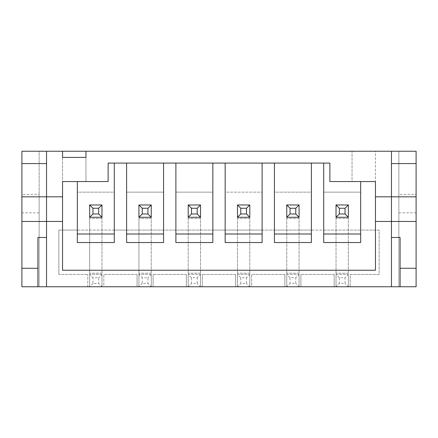 <?xml version="1.0" encoding="UTF-8"?>
<svg xmlns="http://www.w3.org/2000/svg" width="438" height="438" viewBox="0 0 438 438"><rect width="100%" height="100%" fill="white"/><g stroke="black" fill="none" stroke-linecap="round" stroke-linejoin="round"><path stroke-width="0.33" stroke-dasharray="2.19 1.64" d="M336.028 204.957L336.028 217.275L348.347 217.275L348.347 204.957L336.028 204.957L348.347 204.957L336.028 204.957L336.028 217.275L348.347 217.275L348.347 204.957L348.347 217.275L336.028 217.275L336.028 204.957L336.028 286.753L348.347 286.753L348.347 274.434L336.028 274.434L336.028 286.753L348.347 286.753L348.347 274.434L336.028 274.434L339.33 277.736L345.045 277.736L345.045 283.452L339.33 283.452L339.33 277.736M286.753 204.957L286.753 217.275L299.072 217.275L299.072 204.957L286.753 204.957L299.072 204.957L286.753 204.957L286.753 217.275L299.072 217.275L299.072 204.957L299.072 217.275L286.753 217.275L286.753 204.957L286.753 286.753L299.072 286.753L299.072 274.434L286.753 274.434L286.753 286.753L299.072 286.753L299.072 274.434L286.753 274.434L290.055 277.736L295.77 277.736L295.77 283.452L290.055 283.452L290.055 277.736M237.478 204.957L237.478 217.275L249.797 217.275L249.797 204.957L237.478 204.957L249.797 204.957L237.478 204.957L237.478 217.275L249.797 217.275L249.797 204.957L249.797 217.275L237.478 217.275L237.478 204.957L237.478 286.753L249.797 286.753L249.797 274.434L237.478 274.434L237.478 286.753L249.797 286.753L249.797 274.434L237.478 274.434L240.78 277.736L246.495 277.736L246.495 283.452L240.78 283.452L240.78 277.736M188.203 204.957L188.203 217.275L200.522 217.275L200.522 204.957L188.203 204.957L200.522 204.957L188.203 204.957L188.203 217.275L200.522 217.275L200.522 204.957L200.522 217.275L188.203 217.275L188.203 204.957L188.203 286.753L200.522 286.753L200.522 274.434L188.203 274.434L188.203 286.753L200.522 286.753L200.522 274.434L188.203 274.434L191.505 277.736L197.22 277.736L197.22 283.452L191.505 283.452L191.505 277.736M138.928 217.275L151.247 217.275L151.247 204.957L138.928 204.957L151.247 204.957L151.247 217.275L151.247 204.957L138.928 204.957L138.928 217.275L138.928 204.957L138.928 217.275L151.247 217.275L138.928 217.275L138.928 286.753L151.247 286.753L151.247 274.434L138.928 274.434L138.928 286.753L151.247 286.753L151.247 274.434L138.928 274.434L142.23 277.736L147.945 277.736L147.945 283.452L142.23 283.452L142.23 277.736M89.653 217.275L101.972 217.275L101.972 204.957L89.653 204.957L101.972 204.957L101.972 217.275L101.972 204.957L89.653 204.957L89.653 217.275L89.653 204.957L89.653 217.275L101.972 217.275L89.653 217.275L89.653 286.753L101.972 286.753L101.972 274.434L89.653 274.434L89.653 286.753L101.972 286.753L101.972 274.434L89.653 274.434L92.955 277.736L98.67 277.736L98.67 283.452L92.955 283.452L92.955 277.736M21.9 194.362L21.9 286.753L39.146 286.753L39.146 151.247L21.9 151.247L21.9 194.362L39.146 194.362L39.146 286.753L87.803 286.753L87.803 274.434L87.803 286.753L103.817 286.753L103.817 274.434L103.817 286.753L153.092 286.753L153.092 274.434L153.092 286.753L202.367 286.753L202.367 274.434L202.367 286.753L251.642 286.753L251.642 274.434L251.642 286.753L300.917 286.753L300.917 274.434L300.917 286.753L416.1 286.753L416.1 194.362L398.854 194.362L398.854 151.247L398.854 286.753L398.854 194.362M137.078 274.434L103.822 274.434L137.078 274.434L137.078 286.753L137.078 274.434M186.353 274.434L153.092 274.434L186.353 274.434L186.353 286.753L186.353 274.434M235.628 274.434L202.367 274.434L235.628 274.434L235.628 286.753L235.628 274.434M284.903 274.434L251.642 274.434L284.903 274.434L284.903 286.753L284.903 274.434M334.178 274.434L300.917 274.434L334.178 274.434L334.178 286.753L334.178 274.434M262.116 163.073L108.131 163.073L108.131 181.551L85.957 181.551L85.957 151.247L352.043 151.247L352.043 181.551L329.869 181.551L329.869 163.073L262.116 163.073L262.116 242.537M360.666 242.537L360.666 181.551L352.043 181.551L375.448 181.551L352.043 181.551L352.043 151.247L375.448 151.247L375.448 181.551L375.448 151.247L416.1 151.247L416.1 194.362M37.914 286.753L37.914 237.478L46.538 237.478L46.538 286.753L37.914 286.753L46.538 286.753L46.538 237.478L37.914 237.478L37.914 268.275L21.9 268.275M416.1 268.275L400.086 268.275L400.086 237.478L391.462 237.478L391.462 286.753L400.086 286.753L391.462 286.753L391.462 221.464L375.448 221.464M175.884 192.145L212.841 192.145L212.841 230.087L225.159 230.087L225.159 192.145L262.116 192.145L262.116 230.087L274.434 230.087L274.434 192.145L311.391 192.145L311.391 230.087L323.709 230.087L323.709 192.145L360.666 192.145L360.666 230.087L379.144 230.087L379.144 274.434L350.192 274.434L350.192 286.753L350.192 274.434L379.144 274.434L379.144 230.087L58.856 230.087L77.334 230.087L77.334 192.145L114.291 192.145L114.291 230.087L126.609 230.087L126.609 192.145L163.566 192.145L163.566 230.087L175.884 230.087L175.884 192.145L212.841 192.145L212.841 230.087L175.884 230.087L175.884 192.145M58.856 274.434L58.856 230.087L58.856 274.434L87.808 274.434L58.856 274.434M39.146 194.362L39.146 151.247L62.552 151.247L62.552 181.551L85.957 181.551L62.552 181.551L62.552 151.247L85.957 151.247L85.957 181.551L77.334 181.551L77.334 242.537M62.552 196.826L46.538 196.826L46.538 163.566L21.9 163.566M62.552 221.464L21.9 221.464M416.1 221.464L391.462 221.464L391.462 196.826L375.448 196.826M62.552 181.551L62.552 270.246L375.448 270.246L375.448 181.551M323.709 242.537L323.709 163.073M311.391 163.073L311.391 242.537M274.434 242.537L274.434 163.073M225.159 242.537L225.159 163.073M212.841 163.073L212.841 242.537M175.884 242.537L175.884 163.073M163.566 163.073L163.566 242.537M126.609 242.537L126.609 163.073M114.291 163.073L114.291 242.537M46.538 163.566L46.538 151.247M21.9 196.826L46.538 196.826L46.538 237.478L37.914 237.478L37.914 268.275M400.086 268.275L400.086 237.478L391.462 237.478L400.086 237.478L400.086 286.753M416.1 163.566L391.462 163.566L391.462 151.247M391.462 163.566L391.462 196.826L416.1 196.826M262.116 230.087L225.159 230.087L225.159 192.145L262.116 192.145L262.116 230.087M311.391 230.087L274.434 230.087L274.434 192.145L311.391 192.145L311.391 230.087M360.666 230.087L323.709 230.087L323.709 192.145L360.666 192.145L360.666 230.087M114.291 230.087L77.334 230.087L77.334 192.145L114.291 192.145L114.291 230.087M163.566 230.087L126.609 230.087L126.609 192.145L163.566 192.145L163.566 230.087M62.552 151.247L62.552 157.406L85.957 157.406L85.957 151.247M39.146 212.841L21.9 212.841M398.854 212.841L416.1 212.841M101.972 204.957L101.972 274.434L98.67 277.736M101.972 217.275L101.972 286.753L98.67 283.452M89.653 204.957L89.653 286.753L92.955 283.452M151.247 204.957L151.247 274.434L147.945 277.736M151.247 217.275L151.247 286.753L147.945 283.452M138.928 204.957L138.928 286.753L142.23 283.452M200.522 204.957L200.522 274.434L197.22 277.736M200.522 217.275L200.522 286.753L197.22 283.452M188.203 217.275L188.203 286.753L191.505 283.452M249.797 204.957L249.797 274.434L246.495 277.736M249.797 217.275L249.797 286.753L246.495 283.452M237.478 217.275L237.478 286.753L240.78 283.452M299.072 204.957L299.072 274.434L295.77 277.736M299.072 217.275L299.072 286.753L295.77 283.452M286.753 217.275L286.753 286.753L290.055 283.452M348.347 204.957L348.347 274.434L345.045 277.736M348.347 217.275L348.347 286.753L345.045 283.452M336.028 217.275L336.028 286.753L339.33 283.452M101.972 273.202L89.653 273.202L101.972 273.202M101.972 218.507L89.653 218.507L101.972 218.507M151.247 273.202L138.928 273.202L151.247 273.202M151.247 218.507L138.928 218.507L151.247 218.507M200.522 273.202L188.203 273.202L200.522 273.202M200.522 218.507L188.203 218.507L200.522 218.507M249.797 273.202L237.478 273.202L249.797 273.202M249.797 218.507L237.478 218.507L249.797 218.507M299.072 273.202L286.753 273.202L299.072 273.202M299.072 218.507L286.753 218.507L299.072 218.507M348.347 273.202L336.028 273.202L348.347 273.202M348.347 218.507L336.028 218.507L348.347 218.507"/><path stroke-width="0.66" d="M262.116 163.073L262.116 234.001L225.159 234.001L225.159 163.073M311.391 163.073L311.391 234.001L274.434 234.001L274.434 163.073M416.1 196.826L391.462 196.826L391.462 286.753L391.462 237.478L400.086 237.478L400.086 286.753L416.1 286.753L416.1 151.247L391.462 151.247L391.462 196.826L375.448 196.826L375.448 181.551L360.666 181.551L360.666 234.001L323.709 234.001L323.709 163.073M225.159 234.001L225.159 242.537L262.116 242.537L262.116 234.001M274.434 234.001L274.434 242.537L311.391 242.537L311.391 234.001M323.709 234.001L323.709 242.537L360.666 242.537L360.666 234.001M175.884 163.073L175.884 234.001L212.841 234.001L212.841 163.073M212.841 234.001L212.841 242.537L175.884 242.537L175.884 234.001M126.609 163.073L126.609 234.001L163.566 234.001L163.566 163.073M163.566 234.001L163.566 242.537L126.609 242.537L126.609 234.001M37.914 268.275L21.9 268.275L21.9 286.753L37.914 286.753L37.914 237.478L46.538 237.478L46.538 286.753L46.538 151.247L21.9 151.247L21.9 221.464L62.552 221.464L62.552 270.246L375.448 270.246L375.448 196.826M400.086 286.753L37.914 286.753M391.462 151.247L46.538 151.247M375.448 181.551L329.869 181.551L329.869 163.073L108.131 163.073L108.131 181.551L62.552 181.551L62.552 196.826L21.9 196.826M114.291 234.001L114.291 242.537L77.334 242.537L77.334 234.001L114.291 234.001L114.291 163.073M77.334 234.001L77.334 181.551L62.552 181.551M62.552 196.826L62.552 221.464M62.552 151.247L62.552 157.406L85.957 157.406L85.957 151.247M416.1 221.464L375.448 221.464M21.9 268.275L21.9 221.464M46.538 163.566L21.9 163.566M416.1 268.275L400.086 268.275M416.1 163.566L391.462 163.566M89.653 204.957L101.972 204.957L101.972 217.275L89.653 217.275L89.653 204.957L92.955 208.258L92.955 213.974L98.67 213.974L98.67 208.258L92.955 208.258M101.972 204.957L98.67 208.258M92.955 213.974L89.653 217.275M101.972 217.275L98.67 213.974M138.928 204.957L151.247 204.957L151.247 217.275L138.928 217.275L138.928 204.957L142.23 208.258L142.23 213.974L147.945 213.974L147.945 208.258L142.23 208.258M151.247 204.957L147.945 208.258M142.23 213.974L138.928 217.275M151.247 217.275L147.945 213.974M188.203 204.957L200.522 204.957L200.522 217.275L188.203 217.275L188.203 204.957L191.505 208.258L191.505 213.974L197.22 213.974L197.22 208.258L191.505 208.258M200.522 204.957L197.22 208.258M191.505 213.974L188.203 217.275M200.522 217.275L197.22 213.974M237.478 204.957L249.797 204.957L249.797 217.275L237.478 217.275L237.478 204.957L240.78 208.258L240.78 213.974L246.495 213.974L246.495 208.258L240.78 208.258M249.797 204.957L246.495 208.258M240.78 213.974L237.478 217.275M249.797 217.275L246.495 213.974M286.753 204.957L299.072 204.957L299.072 217.275L286.753 217.275L286.753 204.957L290.055 208.258L290.055 213.974L295.77 213.974L295.77 208.258L290.055 208.258M299.072 204.957L295.77 208.258M290.055 213.974L286.753 217.275M299.072 217.275L295.77 213.974M336.028 204.957L348.347 204.957L348.347 217.275L336.028 217.275L336.028 204.957L339.33 208.258L339.33 213.974L345.045 213.974L345.045 208.258L339.33 208.258M348.347 204.957L345.045 208.258M339.33 213.974L336.028 217.275M348.347 217.275L345.045 213.974"/></g></svg>
